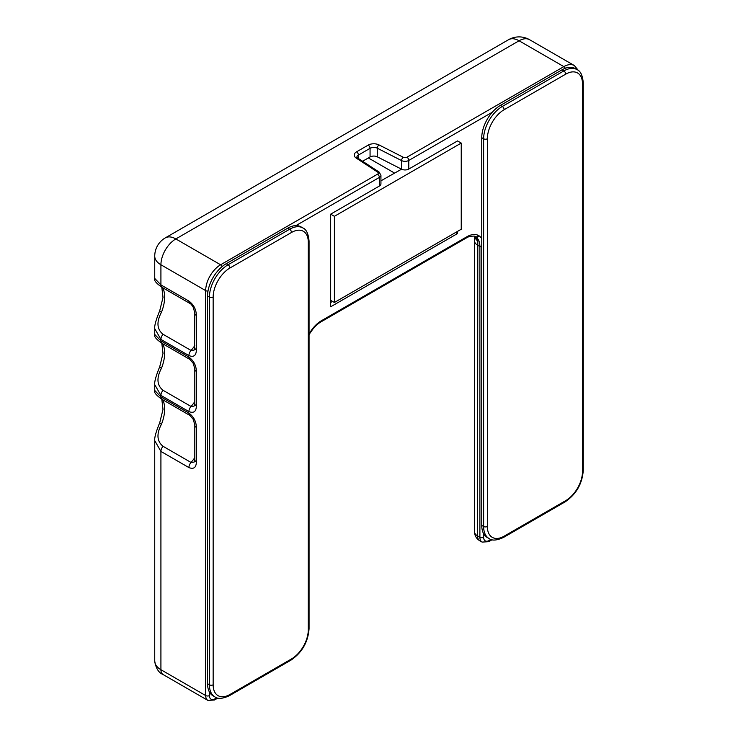 <?xml version="1.0" encoding="UTF-8"?>
<svg xmlns="http://www.w3.org/2000/svg" width="738" height="738" viewBox="0 0 738 738"><rect width="100%" height="100%" fill="white"/><g stroke="black" fill="none" stroke-linecap="round" stroke-linejoin="round"><path stroke-width="1.11" d="M474.635 236.4A10.553 8.856 -1.7 0 0 477.809 241.095L477.578 535.917L479.894 537.255A2.638 1.522 0 0 0 483.63 537.255A7.915 4.566 120 0 0 489.22 540.484A2.638 1.522 60 0 1 488.676 541.692L492.08 539.727M162.747 287.755A31.66 18.275 -60 0 1 161.456 312.248C156.336 321.962 156.871 329.314 163.052 334.286L191.031 350.439A5.277 3.044 120 0 0 188.9 355.568L160.921 339.415L160.921 340.919A5.277 3.044 120 0 0 162.009 343.336C156.188 339.277 153.762 336.316 154.74 334.452L160.921 340.919L188.9 357.072A5.277 3.044 120 0 0 189.98 359.48L193.421 363.603L194.814 369.24A5.277 3.044 0 0 0 196.363 371.399C196.216 365.513 193.734 360.734 188.9 357.072M163.052 334.286A5.277 3.044 120 0 0 160.921 339.415L154.74 328.65L154.74 334.452M161.456 312.248A5.277 1.042 -158.2 0 1 159.749 310.661C155.995 319.822 154.325 325.827 154.74 328.659M162.747 343.76A31.66 18.275 -60 0 1 161.456 368.253C156.336 377.967 156.871 385.31 163.052 390.291L191.031 406.444L194.039 406.131M196.363 371.399L196.363 405.863A5.277 3.044 180 0 1 194.814 403.704L194.564 405.596M161.456 368.253A5.277 1.042 -158.2 0 1 159.749 366.666C155.995 375.826 154.325 381.823 154.74 384.655L160.921 395.411L160.921 396.924L188.9 413.077A5.277 3.044 120 0 0 189.98 415.485L193.421 419.608L194.814 425.245A5.277 3.044 0 0 0 196.363 427.403C196.216 421.509 193.734 416.739 188.9 413.077M287.765 228.162A26.384 15.23 -60 0 1 295.892 225.625A26.384 15.23 -60 0 1 300.956 226.852L302.82 227.931A26.384 15.23 -60 0 0 289.628 229.241L287.765 228.162L226.206 263.706L228.07 264.776L289.628 229.241A2.638 1.522 -120 0 1 291.492 232.47L229.933 268.014A23.745 13.708 120 0 0 213.153 297.091L213.153 684.799A23.745 13.708 120 0 0 229.933 694.495L291.492 658.951A23.745 13.708 120 0 0 308.281 629.874L308.281 242.165A23.745 13.708 120 0 0 291.492 232.47M481.757 137.702L481.757 525.41L483.63 526.489L483.63 138.772L481.757 137.702A26.384 15.23 -60 0 1 492.283 112.241A26.384 15.23 -60 0 1 500.41 105.386L502.283 106.466L563.832 70.931L561.969 69.852L500.41 105.386M461.241 143.08L334.397 216.317L334.397 302.479L461.241 229.241L461.241 143.08L457.514 140.93L408.787 169.057A5.277 3.044 180 0 1 401.564 169.186L380.937 180.828M457.514 231.391L457.514 233.549L330.67 306.787L330.67 214.158L379.387 186.031L379.387 177.415L295.892 225.625M487.357 526.489A23.745 13.708 120 0 0 504.146 536.175L565.705 500.641A23.745 13.708 120 0 0 582.494 471.564L582.494 83.855A23.745 13.708 120 0 0 565.705 74.16L504.146 109.694A23.745 13.708 120 0 0 487.357 138.772L487.357 526.489A2.638 1.522 180 0 1 483.63 526.489A26.384 15.23 -60 0 0 489.091 538.565L487.228 537.485A26.384 15.23 -60 0 1 483.63 533.722A26.384 15.23 -60 0 1 481.757 525.41M213.153 684.799A2.638 1.522 180 0 1 209.417 684.799A26.384 15.23 -60 0 0 214.878 696.875L213.014 695.796A26.384 15.23 -60 0 1 209.417 692.032A26.384 15.23 -60 0 1 207.553 683.72L209.417 684.799L209.417 297.091L207.553 296.012L207.553 683.72M162.747 399.765A31.66 18.275 -60 0 1 161.456 424.258C156.336 433.972 156.871 441.315 163.052 446.296L191.031 462.449L194.039 462.126M207.553 296.012A26.384 15.23 -60 0 1 226.206 263.706M380.937 175.266A5.277 3.044 180 0 1 379.387 177.415A2.638 1.522 -120 0 0 377.524 174.186A2.638 1.522 0 0 0 377.635 172.102A2.638 1.614 123.2 0 1 379.083 172.046L380.937 175.266L380.937 183.882A5.277 3.044 180 0 1 379.387 186.031M334.397 216.317L330.67 214.158M334.397 302.479L330.67 300.32M561.969 69.852A26.384 15.23 -60 0 1 575.16 68.542L577.024 69.621A26.384 15.23 -60 0 0 563.832 70.931A2.638 1.522 -120 0 1 565.705 74.16M457.514 233.549L455.641 232.47M332.534 301.399L330.67 302.479M401.315 169.067L377.284 156.825A5.277 3.044 0 0 0 370.061 156.954L362.598 161.262L368.345 157.941L394.461 173.024M194.814 345.633A31.66 18.275 120 0 1 191.031 350.439L194.039 350.126M194.814 313.244L194.814 313.244A5.277 3.044 0 0 0 196.363 315.394C196.216 309.508 193.734 304.729 188.9 301.076A5.277 3.044 120 0 0 189.98 303.484C190.579 303.475 191.723 304.849 193.421 307.608L194.814 313.244L194.564 349.591M196.363 315.394L196.363 349.858A5.277 3.044 180 0 1 194.814 347.709M161.456 424.258A5.277 1.042 -158.2 0 1 159.749 422.662C155.995 431.831 154.325 437.828 154.74 440.66L160.921 451.416L160.921 669.717L205.69 695.565L205.69 290.624L160.921 264.776L160.921 284.923L188.9 301.076M162.009 399.341C156.188 395.282 153.762 392.312 154.74 390.448L160.921 396.924A5.277 3.044 120 0 0 162.009 399.341L189.989 415.494M488.676 541.692L482.08 542.089A10.553 6.088 -60 0 1 479.894 537.255L479.894 246.474A21.107 12.186 120 0 0 475.862 237.018L477.809 241.095M479.082 235.837A2.638 2.149 -56.8 0 1 475.862 237.018L475.18 236.621A2.638 2.149 -63.2 0 0 475.272 236.677A2.638 2.149 -63.2 0 0 478.316 235.394L479.082 235.837A23.745 13.708 -60 0 1 481.757 238.669M154.74 278.447L160.921 284.923A5.277 3.044 120 0 0 162 287.331C156.188 283.272 153.762 280.311 154.74 278.447L154.74 256.16A21.107 12.186 180 0 0 160.921 264.776A21.107 12.186 -60 0 1 175.838 238.937L220.607 264.776L377.524 174.186M196.363 427.403L196.363 461.868A5.277 3.044 180 0 1 194.814 459.709L194.564 461.591M474.469 236.344L474.506 240.56A10.553 6.088 0 0 0 474.488 240.837A10.553 6.088 0 0 0 477.578 245.136L479.894 246.474A2.638 1.522 0 0 0 481.757 246.916M483.63 533.722L483.63 537.255M489.22 540.484L491.038 539.441M188.9 355.568C193.743 357.478 196.234 355.578 196.363 349.858M194.814 401.629A31.66 18.275 120 0 1 191.031 406.444A5.277 3.044 120 0 0 188.9 411.573C193.743 413.483 196.234 411.583 196.363 405.863M188.9 411.573L160.921 395.411A5.277 3.044 120 0 1 163.052 390.291M194.814 457.634A31.66 18.275 120 0 1 191.031 462.449A5.277 3.044 120 0 0 188.9 467.569C193.743 469.479 196.234 467.578 196.363 461.868M188.9 467.569L160.921 451.416A5.277 3.044 120 0 1 163.052 446.296M475.53 236.815L475.263 236.667C475.438 235.237 466.702 236.824 466.287 237.987L320.79 321.989C316.842 324.314 313.327 327.967 310.255 332.939L309.093 333.982L309.859 332.654A23.745 13.708 -60 0 1 321.344 320.781L466.84 236.778A23.745 13.708 -60 0 1 478.316 235.394M492.283 112.241L408.787 160.441L408.787 169.057M209.417 692.032L209.417 695.565A7.915 4.566 120 0 0 215.016 698.803L216.834 697.751M222.138 266.575A2.638 1.522 -120 0 0 220.607 264.776A21.107 12.186 -60 0 0 205.69 290.624A2.638 1.522 0 0 0 208.005 291.049M215.016 698.803A2.638 1.522 -120 0 1 214.472 700.002L207.876 700.399A10.553 6.088 -60 0 1 205.69 695.565A2.638 1.522 0 0 0 209.417 695.565M379.083 172.046L357.662 158.033A2.638 1.614 123.2 0 0 356.214 158.08A7.915 4.566 180 0 1 356.555 151.825L368.197 145.109A7.915 4.566 180 0 1 379.028 144.916L403.308 157.277A2.638 1.522 0 0 0 406.924 157.212L563.832 66.623L519.072 40.775A21.107 12.186 -60 0 1 529.616 39.723A21.107 21.107 0 0 0 508.519 39.723A21.107 12.186 -120 0 1 519.072 40.775L175.838 238.937A21.107 12.186 -120 0 0 165.294 237.885A21.107 21.107 0 0 0 154.74 256.16M377.635 172.102L356.214 158.08M401.564 169.186L401.564 160.58L377.284 148.209A5.277 3.044 0 0 0 370.061 148.338L358.419 155.063A2.638 1.522 -120 0 0 356.555 151.825M358.419 158.522L358.419 155.063A5.277 3.044 0 0 0 356.878 157.212L357.662 158.033M370.061 156.954L370.061 148.338A2.638 1.522 -120 0 0 368.197 145.109M377.284 156.825L377.284 148.209A2.638 1.421 -63 0 1 379.028 144.916M207.876 700.399L163.107 674.55A10.553 6.088 -60 0 1 160.921 669.717A21.107 12.186 0 0 1 154.74 661.11L154.74 440.66M479.765 540.751A10.553 6.088 -60 0 1 477.578 535.917A10.553 6.088 -0 0 1 474.488 531.609A10.553 10.553 0 0 0 479.765 540.751L482.08 542.089M474.506 531.351A10.553 6.088 -0 0 0 474.488 531.609L474.451 236.344M213.153 297.091A2.638 1.522 180 0 1 209.417 297.091A26.384 15.23 -60 0 1 228.07 264.776A2.638 1.522 -120 0 1 229.933 268.014M214.878 696.875C217.784 699.209 222.627 698.821 229.389 695.694A2.638 1.522 -120 0 0 229.933 694.495M308.281 242.165A2.638 1.522 180 0 0 309.056 241.086L309.056 628.794C308.032 642.143 301.999 652.595 290.947 660.159A2.638 1.522 -120 0 0 291.492 658.951M309.056 628.794A2.638 1.522 180 0 1 308.281 629.874M487.357 138.772A2.638 1.522 180 0 1 483.63 138.772A26.384 15.23 -60 0 1 502.283 106.466A2.638 1.522 -120 0 1 504.146 109.694M489.091 538.565C491.997 540.899 496.831 540.511 503.602 537.384A2.638 1.522 -120 0 0 504.146 536.175M582.494 83.855A2.638 1.522 180 0 0 583.26 82.776L583.26 470.484C582.245 483.833 576.212 494.285 565.151 501.849A2.638 1.522 -120 0 0 565.705 500.641M583.26 470.484A2.638 1.522 180 0 1 582.494 471.564M565.299 68.274A2.638 1.522 -120 0 0 563.832 66.623A21.107 12.186 -60 0 1 574.385 65.571L529.616 39.723M320.79 321.989A2.638 1.522 -120 0 0 321.344 320.781M406.924 157.212A2.638 1.522 -120 0 1 408.787 160.441A5.277 3.044 180 0 1 401.564 160.58A2.638 1.421 -63 0 1 403.308 157.277M466.287 237.987A2.638 1.522 -120 0 0 466.84 236.778M194.814 369.24L194.814 403.704M162.009 343.336L189.989 359.489M309.536 334.176L309.056 335.08M163.107 674.55C158.652 672.752 155.856 668.268 154.74 661.11M290.947 660.159L229.389 695.694M309.056 241.086C308.373 233.669 306.298 229.287 302.82 227.931M565.151 501.849L503.602 537.384M583.26 82.776C582.586 75.359 580.511 70.968 577.024 69.621M154.74 390.448L154.74 384.655M159.749 422.662L163.006 409.406L161.797 399.212M214.472 700.002L217.867 698.047M165.294 237.885L508.519 39.723M578.592 70.728L574.385 65.571M194.814 425.245L194.814 459.709M159.749 366.666L163.006 353.401L161.797 343.216M159.749 310.661L163.006 297.405L161.797 287.211M162.009 287.331L189.989 303.493"/></g></svg>
